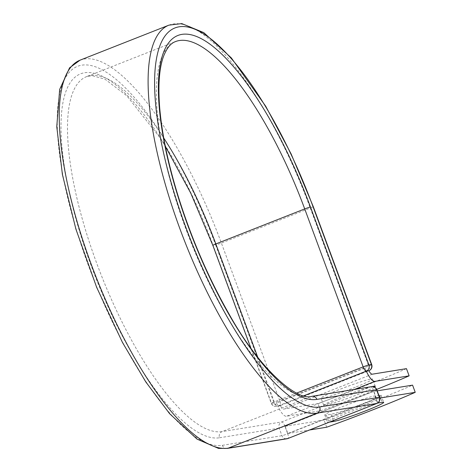 <?xml version="1.0" encoding="UTF-8"?>
<svg xmlns="http://www.w3.org/2000/svg" width="472" height="472" viewBox="0 0 472 472"><rect width="100%" height="100%" fill="white"/><g stroke="black" fill="none" stroke-linecap="round" stroke-linejoin="round"><path stroke-width="0.35" stroke-dasharray="2.36 1.77" d="M363.877 403.3A27.47 1.77 159.7 0 0 381.034 395.158A27.47 1.77 159.7 0 0 379.565 395.117L374.851 395.884A27.47 1.77 159.7 0 0 345.893 405.318A27.47 1.77 159.7 0 0 324.795 414.982A27.47 1.77 159.7 0 0 326.27 415.024L330.984 414.263A27.47 1.77 159.7 0 0 363.877 403.3M355.422 387.193A27.47 1.77 -20.3 0 1 321.054 398.114A27.47 1.77 -20.3 0 1 338.212 389.972A27.47 1.77 -20.3 0 1 372.579 379.051A27.47 1.77 -20.3 0 1 355.422 387.193M374.384 387.093A27.47 1.77 -20.3 0 1 358.083 394.385A27.47 1.77 -20.3 0 1 323.715 405.306A27.47 1.77 -20.3 0 1 340.873 397.17A27.47 1.77 -20.3 0 1 371.653 386.656M376.656 389.412A120.118 7.729 159.7 0 1 320.612 410.728L286.421 416.263A14.992 4.655 -111.5 0 1 277.796 406.056L280.15 405.678A4.803 1.493 68.5 0 0 280.25 405.649A4.803 1.493 68.5 0 0 280.315 405.619L368.697 370.791M406.469 368.65A120.118 7.729 -20.3 0 1 317.951 403.536L283.76 409.065A7.304 2.272 -111.5 0 1 280.315 405.619M320.612 410.728L317.951 403.536M276.539 402.988L277.796 406.056A14.992 4.655 -111.5 0 1 276.539 402.988L365.057 368.107A14.992 4.655 68.5 0 0 366.313 371.175M365.057 368.107L366.201 371.193M303.779 395.79L277.678 406.079M373.688 391.43L285.165 426.316L287.826 433.508L376.349 398.628L373.688 391.43L377.205 390.863M377.647 403.053L377.512 403.076A27.47 1.77 159.7 0 0 348.554 412.516A27.47 1.77 159.7 0 0 327.462 422.18A27.47 1.77 159.7 0 0 328.931 422.222L329.45 422.139M326.707 427.219L324.046 420.021A120.118 7.729 -20.3 0 0 412.569 385.14M376.349 398.628L379.807 398.067M285.165 426.316L324.046 420.021M287.826 433.508L309.479 430.004M379.565 395.117L382.226 402.315M354.525 389.424L286.421 416.263M372.284 374.184L283.76 409.065M303.756 395.784L277.442 406.156L280.15 405.678M227.345 448.4A4.803 4.555 -99.2 0 1 222.33 445.332A203.084 63.1 -111.5 0 1 88.406 265.547A203.084 63.1 -111.5 0 1 81.709 65.183A203.084 63.1 -111.5 0 1 215.633 244.968A4.803 0.307 159.7 0 0 221.386 243.05L279.813 401.005A4.803 0.307 -20.3 0 1 274.061 402.923L271.53 403.336A4.803 0.307 -20.3 0 1 271.27 403.324A4.803 0.307 -20.3 0 1 274.273 401.902L296.652 393.087M215.633 244.968L274.061 402.923A4.803 4.555 80.8 0 0 279.076 405.991L276.545 406.404A4.803 4.555 80.8 0 1 271.53 403.336L213.096 245.375A4.803 0.307 159.7 0 1 212.843 245.369M80.051 60.168A207.887 64.593 -111.5 0 1 221.386 243.05L310.257 208.028L368.691 365.983L279.813 401.005A4.803 1.493 68.5 0 1 280.073 405.719L280.25 405.649M371.688 364.561A4.803 0.307 -20.3 0 1 368.691 365.983A4.803 1.493 68.5 0 1 369.057 370.638M168.923 25.146A207.887 64.593 -111.5 0 1 310.257 208.028A4.803 0.307 159.7 0 0 313.261 206.6M257.747 357.227L274.273 401.902A4.803 1.493 68.5 0 0 277.442 406.156A4.803 4.555 80.8 0 1 276.545 406.404A4.803 4.803 0 0 1 271.27 403.324L250.797 347.982M311.886 396.321A4.803 4.555 -99.2 0 0 310.989 396.568A190.192 59.094 -111.5 0 1 187.832 234.218A190.192 59.094 -111.5 0 1 175.413 41.613L86.541 76.635A190.192 59.094 -111.5 0 1 163.749 138.042M371.523 386.674A4.803 4.555 -99.2 0 0 370.626 386.922L310.989 396.568L222.117 431.591A190.192 59.094 -111.5 0 1 98.961 269.241A190.192 59.094 -111.5 0 1 86.541 76.635L91.946 75.614L104.967 79.16L126.82 95.81L159.554 137.187L165.318 146.267M376.798 389.748A4.803 0.307 159.7 0 1 373.794 391.176L376.597 398.746L287.719 433.768L284.917 426.198L373.794 391.176A4.803 1.493 68.5 0 0 370.626 386.922L281.749 421.944L222.117 431.591A4.803 4.555 -99.2 0 0 219.527 437.762A194.995 60.587 -111.5 0 1 90.943 265.14A194.995 60.587 -111.5 0 1 84.506 72.753A194.995 60.587 -111.5 0 1 213.096 245.375M219.527 437.762L279.164 428.116A4.803 0.307 159.7 0 0 284.917 426.198A4.803 1.493 68.5 0 0 281.749 421.944A4.803 4.555 -99.2 0 0 279.164 428.116L281.967 435.685A4.803 4.555 -99.2 0 0 286.982 438.753M222.33 445.332L281.967 435.685A4.803 0.307 159.7 0 0 287.719 433.768A4.803 1.493 68.5 0 1 288.067 438.435M374.851 395.884L377.512 403.076M326.27 415.024L328.931 422.222M330.984 414.263L333.332 420.605M279.973 405.749A4.803 4.555 80.8 0 1 279.076 405.991A4.803 4.803 0 0 0 280.073 405.719A4.803 1.493 68.5 0 1 279.973 405.749M376.963 403.395A4.803 1.493 68.5 0 0 376.597 398.746A4.803 0.307 159.7 0 0 379.594 397.318M381.034 395.158L383.701 402.356M323.715 405.306L321.054 398.114M375.24 386.249L372.579 379.051M324.795 414.982L327.462 422.18"/><path stroke-width="0.71" d="M329.45 422.139L333.645 421.461A27.47 1.77 159.7 0 0 366.537 410.492A27.47 1.77 159.7 0 0 383.701 402.356A27.47 1.77 159.7 0 0 382.226 402.315L377.647 403.053M371.653 386.656A27.47 1.77 -20.3 0 1 375.24 386.249A27.47 1.77 -20.3 0 1 374.384 387.093M376.656 389.412A120.118 7.729 159.7 0 0 409.13 375.848L374.945 381.376A14.992 4.655 -111.5 0 1 366.313 371.175L368.85 370.726A4.803 1.493 -111.5 0 1 368.768 370.768A4.803 1.493 -111.5 0 1 368.673 370.791M409.13 375.848L406.469 368.65L372.284 374.184A7.304 2.272 -111.5 0 1 368.838 370.738L366.313 371.134L303.756 395.784M368.697 370.791L368.838 370.732A4.803 1.493 68.5 0 0 368.945 370.697A4.803 1.493 68.5 0 0 369.057 370.638M366.313 371.175L303.779 395.79M379.807 398.067L415.23 392.338L412.569 385.14L377.205 390.863M415.23 392.338A120.118 7.729 -20.3 0 1 326.707 427.219L309.479 430.004M374.945 381.376L354.525 389.424M313.001 206.594L371.434 364.555A4.803 0.307 -20.3 0 1 371.688 364.561L313.261 206.6A4.803 0.307 159.7 0 0 313.001 206.594A203.084 63.1 -111.5 0 0 179.083 26.81A203.084 63.1 -111.5 0 0 185.779 227.174A203.084 63.1 -111.5 0 0 319.703 406.958L379.341 397.312L376.538 389.742A4.803 4.555 -99.2 0 0 371.523 386.674L311.886 396.321C297.62 401.448 260.225 370.26 229.185 314.275C208.577 278.179 191.614 238.962 178.304 196.617C168.061 163.448 161.837 133.635 159.642 107.185C157.949 84.795 159.288 67.744 163.66 56.026C168.292 44.628 172.953 42.604 175.413 41.613A190.192 59.094 -111.5 0 1 304.717 208.925L363.145 366.88A4.803 0.307 -20.3 0 1 368.897 364.962L371.434 364.555A4.803 4.555 80.8 0 1 368.85 370.726M311.886 396.321A4.803 4.555 -99.2 0 1 316.901 399.389A194.995 60.587 -111.5 0 1 188.31 226.767A194.995 60.587 -111.5 0 1 181.879 34.379A194.995 60.587 -111.5 0 1 310.47 207.007L368.897 364.962A4.803 4.555 80.8 0 1 366.313 371.134A4.803 1.493 68.5 0 1 363.145 366.88L296.652 393.087M310.47 207.007A4.803 0.307 159.7 0 0 304.717 208.925L215.84 243.947L257.747 357.227M163.749 138.042A190.192 59.094 -111.5 0 1 215.84 243.947A4.803 0.307 159.7 0 0 212.843 245.369L250.797 347.982M227.345 448.4A4.803 4.555 -99.2 0 0 228.242 448.152A207.887 64.593 -111.5 0 1 93.627 270.698A207.887 64.593 -111.5 0 1 80.051 60.168L69.585 67.82L59.661 89.426L56.77 126.702L62.404 174.492L75.915 229.162L96.63 287.271L122.454 342.442L145.777 381.901L169.601 413.684L197.06 439.137L218.501 448.394L227.345 448.4L286.982 438.753A4.803 4.555 -99.2 0 0 287.879 438.506L376.75 403.483A4.803 4.555 -99.2 0 0 379.341 397.312A4.803 0.307 159.7 0 1 379.594 397.318L376.798 389.748A4.803 0.307 159.7 0 0 376.538 389.742L316.901 399.389M286.982 438.753A4.803 4.803 0 0 0 287.979 438.482A4.803 1.493 68.5 0 1 287.879 438.506L228.242 448.152L317.119 413.13A207.887 64.593 -111.5 0 1 182.499 235.675A207.887 64.593 -111.5 0 1 168.923 25.146L80.051 60.168M288.067 438.435A4.803 1.493 68.5 0 1 287.979 438.482L376.851 403.46A4.803 1.493 68.5 0 1 376.75 403.483L317.119 413.13A4.803 4.555 -99.2 0 0 319.703 406.958M333.332 420.605L333.645 421.461M379.594 397.318A4.803 4.803 0 0 1 376.851 403.46A4.803 1.493 68.5 0 0 376.963 403.395M313.261 206.6L291.141 153.984L265.718 106.253L231.339 57.92L203.792 32.627L181.797 23.6L168.923 25.146M212.843 245.369L190.729 193.107L165.318 146.267M368.768 370.768L368.945 370.697A4.803 4.803 0 0 0 371.688 364.561M376.798 389.748A4.803 4.803 0 0 0 371.523 386.674"/></g></svg>
